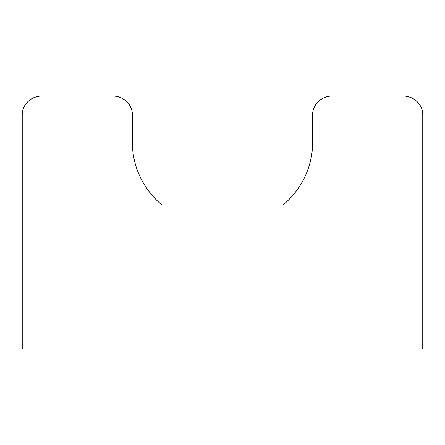 <?xml version="1.0" encoding="UTF-8"?>
<svg xmlns="http://www.w3.org/2000/svg" width="445" height="445" viewBox="0 0 445 445"><rect width="100%" height="100%" fill="white"/><g stroke="black" fill="none" stroke-linecap="round" stroke-linejoin="round"><path stroke-width="0.67" d="M161.713 204.884A90.112 84.155 0 0 1 132.388 142.762L132.388 114.704A20.025 18.701 180 0 0 112.363 96.003L42.275 96.003A20.025 18.701 180 0 0 22.25 114.704L22.25 349.064L422.75 349.064L422.75 114.704A20.025 18.701 180 0 0 402.725 96.003L332.637 96.003A20.025 18.701 180 0 0 312.613 114.704L312.613 142.762A90.112 84.155 0 0 1 283.287 204.884M22.25 114.704L22.25 114.638A20.025 18.701 0 0 1 42.275 95.936L112.363 95.936A20.025 18.701 0 0 1 132.388 114.638L132.388 114.704M132.388 142.689A90.112 84.155 180 0 0 161.796 204.884M283.204 204.884A90.112 84.155 180 0 0 312.613 142.689M422.75 114.704L422.75 114.638A20.025 18.701 0 0 0 402.725 95.936L332.637 95.936A20.025 18.701 0 0 0 312.613 114.638L312.613 114.704M422.75 339.051L22.25 339.051M422.75 204.884L22.25 204.884"/></g></svg>

